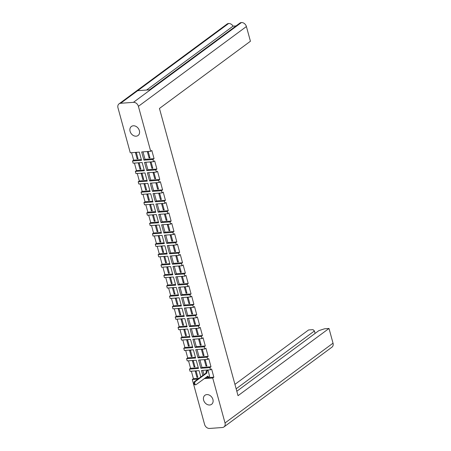 <?xml version="1.0" encoding="UTF-8"?>
<svg xmlns="http://www.w3.org/2000/svg" width="451" height="451" viewBox="0 0 451 451"><rect width="100%" height="100%" fill="white"/><g stroke="black" fill="none" stroke-linecap="round" stroke-linejoin="round"><path stroke-width="0.68" d="M130.085 131.331A5.609 4.392 -126.5 0 0 138.062 135.503A5.609 4.392 -126.5 0 0 139.376 130.649A5.609 4.392 -126.5 0 0 131.393 126.477A5.609 4.392 -126.5 0 0 130.085 131.331M203.621 400.138A5.609 4.392 -126.5 0 0 211.604 404.31A5.609 4.392 -126.5 0 0 212.911 399.462A5.609 4.392 -126.5 0 0 204.934 395.285A5.609 4.392 -126.5 0 0 203.621 400.138M200.802 376.946L199.077 370.637L190.051 371.297L189.448 369.098L198.474 368.439L196.23 360.231L187.204 360.89L186.607 358.692L195.627 358.032L193.383 349.824L184.358 350.489L183.76 348.285L192.78 347.625L190.536 339.423L181.511 340.082L180.913 337.878L189.933 337.218L187.689 329.016L178.669 329.675L178.066 327.477L187.086 326.812L184.842 318.609L175.822 319.269L175.219 317.07L184.239 316.41L181.995 308.202L172.975 308.867L172.372 306.663L181.392 306.003L179.148 297.801L170.128 298.461L169.525 296.256L178.545 295.597L176.302 287.394L167.282 288.054L166.678 285.855L175.698 285.19L173.455 276.987L164.435 277.647L163.831 275.448L172.851 274.789L170.608 266.58L161.588 267.24L160.984 265.041L170.004 264.382L167.761 256.179L158.741 256.839L158.138 254.635L167.158 253.975L164.914 245.772L155.894 246.432L155.291 244.228L164.316 243.568L162.067 235.366L153.047 236.025L152.444 233.827L161.469 233.161L159.22 224.959L150.2 225.618L149.597 223.42L158.622 222.76L156.373 214.552L147.353 215.217L146.75 213.013L155.775 212.353L153.532 204.151L144.506 204.81L143.903 202.606L152.928 201.947L150.685 193.744L141.659 194.404L141.056 192.205L150.082 191.54L147.838 183.337L138.812 183.997L138.209 181.798L147.235 181.139L144.991 172.93L135.965 173.59L135.362 171.391L144.388 170.732L142.144 162.529L133.118 163.189L132.521 160.984L141.541 160.325L139.297 152.122L130.271 152.782L117.976 107.823A4.606 3.602 -126.5 0 1 119.053 103.843A4.606 3.602 -126.5 0 1 120.62 103.273L133.423 102.338L241.426 22.55A4.606 3.602 53.5 0 1 246.404 26.541L250.429 41.25L159.451 108.454L238.027 395.679L329.005 328.469L333.024 343.177A4.606 3.602 53.5 0 1 331.947 347.157L223.95 426.945A4.606 3.602 -126.5 0 0 225.021 422.965L212.725 378.006L204.213 378.631M234.932 384.365L308.574 329.963L313.011 329.642L314.426 330.972L236.149 388.801M223.95 426.945A4.606 3.602 -126.5 0 1 222.377 427.514L209.574 428.45A4.606 3.602 -126.5 0 1 204.596 424.459L192.295 379.505L193.411 378.677L191.371 371.201M188.524 360.794L190.564 368.275L189.448 369.098M185.677 350.393L187.723 357.868L186.607 358.692M182.83 339.986L184.876 347.462L183.76 348.285M179.983 329.58L182.029 337.055L180.913 337.878M177.136 319.173L179.182 326.648L178.066 327.477M174.289 308.766L176.335 316.247L175.219 317.07M171.442 298.365L173.488 305.84L172.372 306.663M168.595 287.958L170.641 295.433L169.525 296.256M165.748 277.551L167.795 285.026L166.678 285.855M162.901 267.144L164.948 274.625L163.831 275.448M160.054 256.743L162.101 264.218L160.984 265.041M157.207 246.336L159.254 253.812L158.138 254.635M154.36 235.929L156.407 243.405L155.291 244.228M151.513 225.523L153.56 232.998L152.444 233.827M148.667 215.116L150.713 222.597L149.597 223.42M145.82 204.715L147.866 212.19L146.75 213.013M142.973 194.308L145.019 201.783L143.903 202.606M140.131 183.901L142.172 191.376L141.056 192.205M137.284 173.494L139.325 180.975L138.209 181.798M134.437 163.093L136.478 170.568L135.362 171.391M131.591 152.686L133.637 160.161L132.521 160.984M141.343 159.598L133.637 160.161M138.04 158.718L137.143 158.78L135.503 152.776L136.394 152.714L138.04 158.718M144.19 170.004L136.478 170.568M140.887 169.119L139.99 169.187L138.35 163.183L139.241 163.121L140.887 169.119M147.032 180.406L139.325 180.975M143.734 179.526L142.837 179.594L141.197 173.59L142.088 173.522L143.734 179.526M149.879 190.812L142.172 191.376M146.575 189.933L145.684 190.001L144.044 183.997L144.934 183.929L146.575 189.933M152.726 201.219L145.019 201.783M149.422 200.34L148.531 200.402L146.891 194.398L147.781 194.336L149.422 200.34M155.572 211.626L147.866 212.19M152.269 210.747L151.378 210.809L149.738 204.805L150.628 204.743L152.269 210.747M158.419 222.033L150.713 222.597M155.116 221.148L154.225 221.215L152.585 215.212L153.475 215.144L155.116 221.148M161.266 232.434L153.56 232.998M157.963 231.555L157.072 231.622L155.426 225.618L156.322 225.551L157.963 231.555M164.113 242.841L156.407 243.405M160.81 241.961L159.919 242.024L158.273 236.025L159.169 235.958L160.81 241.961M166.96 253.248L159.254 253.812M163.657 252.368L162.766 252.43L161.12 246.426L162.016 246.364L163.657 252.368M169.807 263.655L162.101 264.218M166.504 262.77L165.613 262.837L163.967 256.833L164.863 256.771L166.504 262.77M172.654 274.056L164.948 274.625M169.35 273.176L168.46 273.244L166.814 267.24L167.71 267.172L169.35 273.176M175.501 284.463L167.795 285.026M172.197 283.583L171.307 283.651L169.661 277.647L170.557 277.579L172.197 283.583M178.348 294.869L170.641 295.433M175.044 293.99L174.148 294.052L172.507 288.048L173.404 287.986L175.044 293.99M181.195 305.276L173.488 305.84M177.891 304.397L176.995 304.459L175.354 298.455L176.251 298.393L177.891 304.397M184.042 315.683L176.335 316.247M180.738 314.798L179.842 314.866L178.201 308.862L179.098 308.794L180.738 314.798M186.889 326.084L179.182 326.648M183.585 325.205L182.689 325.272L181.048 319.269L181.939 319.201L183.585 325.205M189.736 336.491L182.029 337.055M186.432 335.612L185.536 335.674L183.895 329.675L184.786 329.608L186.432 335.612M192.583 346.898L184.876 347.462M189.279 346.018L188.383 346.08L186.742 340.077L187.633 340.015L189.279 346.018M195.43 357.305L187.723 357.868M192.126 356.42L191.23 356.487L189.589 350.483L190.48 350.421L192.126 356.42M198.277 367.706L190.564 368.275M194.973 366.826L194.077 366.894L192.436 360.89L193.327 360.823L194.973 366.826M197.899 379.094L192.295 379.505M199.015 378.271L193.411 378.677M197.82 377.233L196.924 377.301L195.283 371.297L196.174 371.229L197.82 377.233M119.053 103.843L227.05 24.055A4.606 3.602 53.5 0 1 228.623 23.486L228.634 23.486A4.606 3.602 53.5 0 1 233.054 26.158L236.025 25.938M149.546 89.822L239.842 23.119A4.606 3.602 53.5 0 1 241.415 22.55L150.437 89.76L137.656 90.696L228.634 23.486L120.62 103.273M236.814 391.243L318.834 330.651L324.568 328.79L329.005 328.469M202.82 375.457L201.456 370.463L210.482 369.803L209.878 367.599L200.853 368.264L198.609 360.056L207.635 359.396L207.032 357.198L198.006 357.857L195.762 349.655L204.788 348.989L204.185 346.791L195.165 347.45L192.915 339.248L201.941 338.588L201.338 336.384L192.318 337.044L190.068 328.841L199.094 328.181L198.491 325.977L189.471 326.642L187.227 318.434L196.247 317.775L195.644 315.576L186.624 316.236L184.38 308.027L193.4 307.368L192.797 305.169L183.777 305.829L181.533 297.626L190.553 296.961L189.95 294.762L180.93 295.422L178.686 287.219L187.706 286.56L187.103 284.355L178.083 285.015L175.839 276.813L184.859 276.153L184.256 273.949L175.236 274.614L172.992 266.406L182.012 265.746L181.409 263.547L172.389 264.207L170.145 256.005L179.165 255.339L178.562 253.141L169.542 253.8L167.298 245.598L176.318 244.938L175.715 242.734L166.695 243.393L164.452 235.191L173.472 234.531L172.874 232.327L163.848 232.992L161.605 224.784L170.625 224.124L170.027 221.926L161.001 222.585L158.758 214.377L167.778 213.718L167.18 211.519L158.154 212.179L155.911 203.976L164.931 203.311L164.333 201.112L155.307 201.772L153.064 193.569L162.089 192.91L161.486 190.705L152.461 191.365L150.217 183.162L159.242 182.503L158.639 180.299L149.614 180.964L147.37 172.756L156.396 172.096L155.792 169.897L146.767 170.557L144.523 162.354L153.549 161.689L152.945 159.491L143.92 160.15L141.676 151.948L150.702 151.288L138.401 106.329A4.606 3.602 -126.5 0 0 133.423 102.338M150.702 151.288L151.818 150.459L154.062 158.667L152.945 159.491M153.549 161.689L154.665 160.866L156.909 169.069L155.792 169.897M156.396 172.096L157.512 171.273L159.755 179.475L158.639 180.299M159.242 182.503L160.359 181.68L162.602 189.882L161.486 190.705M162.089 192.91L163.206 192.081L165.449 200.289L164.333 201.112M164.931 203.311L166.047 202.488L168.296 210.696L167.18 211.519M167.778 213.718L168.894 212.895L171.143 221.097L170.027 221.926M170.625 224.124L171.741 223.301L173.985 231.504L172.874 232.327M173.472 234.531L174.588 233.708L176.831 241.911L175.715 242.734M176.318 244.938L177.435 244.109L179.678 252.318L178.562 253.141M179.165 255.339L180.282 254.516L182.525 262.719L181.409 263.547M182.012 265.746L183.129 264.923L185.372 273.126L184.256 273.949M184.859 276.153L185.975 275.33L188.219 283.532L187.103 284.355M187.706 286.56L188.822 285.731L191.066 293.939L189.95 294.762M190.553 296.961L191.669 296.138L193.913 304.346L192.797 305.169M193.4 307.368L194.516 306.545L196.76 314.747L195.644 315.576M196.247 317.775L197.363 316.952L199.607 325.154L198.491 325.977M199.094 328.181L200.21 327.358L202.454 335.561L201.338 336.384M201.941 338.588L203.057 337.76L205.301 345.968L204.185 346.791M204.788 348.989L205.904 348.166L208.148 356.369L207.032 357.198M207.635 359.396L208.751 358.573L210.995 366.776L209.878 367.599M210.482 369.803L211.598 368.98L213.842 377.183L212.725 378.006M209.608 376.371L208.086 370.356L207.212 370.491M197.685 376.737L196.924 377.301M213.842 377.183L205.329 377.808M202.775 370.367L203.937 374.629M205.989 366.02L206.879 365.958L205.239 359.954L204.348 360.016L205.989 366.02L206.744 365.462M194.838 366.33L194.077 366.894M203.142 355.613L204.032 355.551L202.392 349.548L201.501 349.61L203.142 355.613L203.897 355.055M191.991 355.929L191.23 356.487M200.295 345.212L201.185 345.145L199.545 339.141L198.654 339.208L200.295 345.212L201.05 344.649M189.144 345.522L188.383 346.08M197.448 334.805L198.339 334.738L196.698 328.734L195.807 328.802L197.448 334.805L198.203 334.242M186.297 335.116L185.536 335.674M194.601 324.399L195.497 324.331L193.851 318.333L192.96 318.395L194.601 324.399L195.362 323.841M183.45 324.709L182.689 325.272M191.754 313.992L192.65 313.93L191.004 307.926L190.113 307.988L191.754 313.992L192.515 313.434M180.603 314.308L179.842 314.866M188.907 303.585L189.803 303.523L188.157 297.519L187.266 297.587L188.907 303.585L189.668 303.027M177.756 303.901L176.995 304.459M186.06 293.184L186.956 293.116L185.31 287.112L184.42 287.18L186.06 293.184L186.821 292.62M174.909 293.494L174.148 294.052M183.213 282.777L184.109 282.709L182.463 276.705L181.573 276.773L183.213 282.777L183.974 282.219M172.062 283.087L171.307 283.651M180.366 272.37L181.263 272.308L179.616 266.304L178.726 266.366L180.366 272.37L181.127 271.812M169.215 272.68L168.46 273.244M177.519 261.963L178.416 261.901L176.775 255.897L175.879 255.959L177.519 261.963L178.28 261.405M166.368 262.279L165.613 262.837M174.672 251.562L175.569 251.495L173.928 245.491L173.032 245.558L174.672 251.562L175.433 250.998M163.521 251.872L162.766 252.43M171.825 241.155L172.722 241.088L171.081 235.084L170.185 235.151L171.825 241.155L172.586 240.592M160.674 241.465L159.919 242.024M168.984 230.749L169.875 230.681L168.234 224.683L167.338 224.745L168.984 230.749L169.739 230.19M157.827 231.059L157.072 231.622M166.137 220.342L167.028 220.28L165.387 214.276L164.491 214.338L166.137 220.342L166.893 219.784M154.981 220.657L154.225 221.215M163.29 209.935L164.181 209.873L162.54 203.869L161.644 203.937L163.29 209.935L164.046 209.377M152.134 210.251L151.378 210.809M160.443 199.534L161.334 199.466L159.693 193.462L158.797 193.53L160.443 199.534L161.199 198.97M149.287 199.844L148.531 200.402M157.596 189.127L158.487 189.059L156.847 183.055L155.95 183.123L157.596 189.127L158.352 188.569M146.44 189.437L145.684 190.001M154.749 178.72L155.64 178.658L154 172.654L153.103 172.716L154.749 178.72L155.505 178.162M143.598 179.03L142.837 179.594M151.902 168.313L152.793 168.251L151.153 162.247L150.262 162.309L151.902 168.313L152.658 167.755M140.751 168.629L139.99 169.187M149.055 157.912L149.946 157.844L148.306 151.84L147.415 151.908L149.055 157.912L149.811 157.348M137.905 158.222L137.143 158.78M210.995 366.776L201.969 367.435L200.853 368.264M199.928 359.96L201.969 367.435M208.148 356.369L199.122 357.034L198.006 357.857M197.081 349.553L199.122 357.034M205.301 345.968L196.281 346.627L195.165 347.45M194.234 339.152L196.281 346.627M202.454 335.561L193.434 336.22L192.318 337.044M191.387 328.745L193.434 336.22M199.607 325.154L190.587 325.814L189.471 326.642M188.541 318.338L190.587 325.814M196.76 314.747L187.74 315.412L186.624 316.236M185.694 307.932L187.74 315.412M193.913 304.346L184.893 305.006L183.777 305.829M182.847 297.53L184.893 305.006M191.066 293.939L182.046 294.599L180.93 295.422M180 287.124L182.046 294.599M188.219 283.532L179.199 284.192L178.083 285.015M177.153 276.717L179.199 284.192M185.372 273.126L176.352 273.785L175.236 274.614M174.306 266.31L176.352 273.785M182.525 262.719L173.505 263.384L172.389 264.207M171.459 255.903L173.505 263.384M179.678 252.318L170.658 252.977L169.542 253.8M168.612 245.502L170.658 252.977M176.831 241.911L167.811 242.57L166.695 243.393M165.765 235.095L167.811 242.57M173.985 231.504L164.965 232.164L163.848 232.992M162.918 224.688L164.965 232.164M171.143 221.097L162.118 221.762L161.001 222.585M160.071 214.281L162.118 221.762M168.296 210.696L159.271 211.356L158.154 212.179M157.224 203.88L159.271 211.356M165.449 200.289L156.424 200.949L155.307 201.772M154.377 193.473L156.424 200.949M162.602 189.882L153.577 190.542L152.461 191.365M151.53 183.067L153.577 190.542M159.755 179.475L150.73 180.135L149.614 180.964M148.689 172.66L150.73 180.135M156.909 169.069L147.883 169.734L146.767 170.557M145.842 162.253L147.883 169.734M154.062 158.667L145.036 159.327L143.92 160.15M142.995 151.852L145.036 159.327M146.581 90.042L233.054 26.158M315.091 333.413L314.426 330.972M208.086 370.356L207.28 370.953A1.438 0.801 85.8 0 0 206.924 372.819L206.152 372.876A1.438 0.801 -94.2 0 1 206.507 371.01L207.313 370.412M206.953 372.921L195.249 381.563A1.657 0.925 85.8 0 0 194.781 383.44A1.657 0.925 85.8 0 0 195.79 384.748A1.657 0.925 85.8 0 0 196.089 384.63L207.821 376.089A1.438 0.801 85.8 0 0 208.644 376.991L207.872 377.047A1.438 0.801 -94.2 0 1 207.156 376.455M195.79 384.748L195.018 384.804A1.657 0.925 -94.2 0 1 194.009 383.497A1.657 0.925 -94.2 0 1 194.477 381.619L206.175 372.977M208.644 376.991A1.438 0.801 85.8 0 0 208.903 376.889L209.709 376.297M246.404 26.541L138.401 106.329M225.021 422.965L333.024 343.177M206.924 372.819L206.152 372.876M207.28 370.953L206.507 371.01M195.249 381.563L194.477 381.619"/></g></svg>
